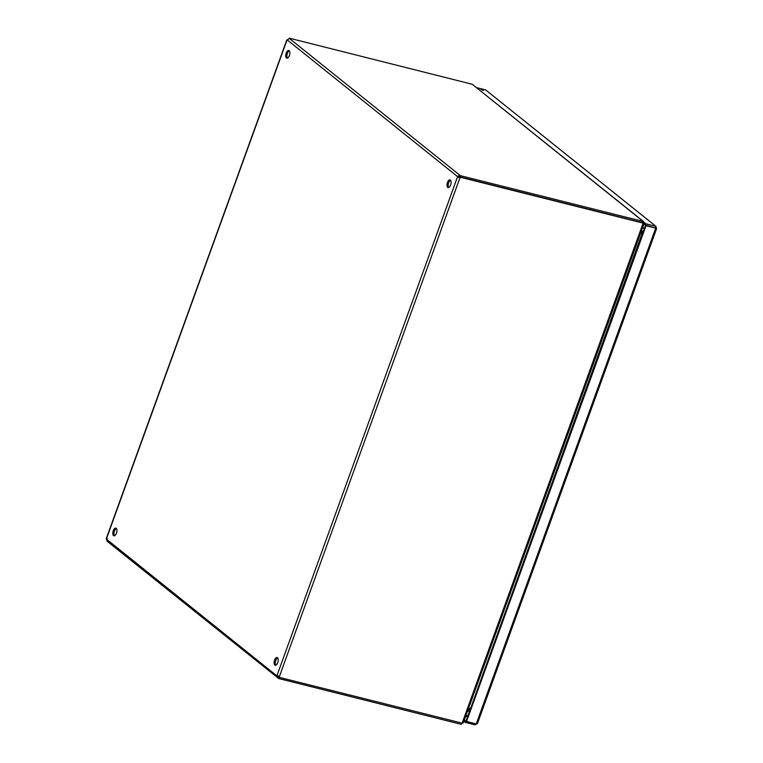 <?xml version="1.0" encoding="UTF-8"?>
<svg xmlns="http://www.w3.org/2000/svg" width="763" height="763" viewBox="0 0 763 763"><rect width="100%" height="100%" fill="white"/><g stroke="black" fill="none" stroke-linecap="round" stroke-linejoin="round"><path stroke-width="1.14" d="M480.995 89.366L483.275 90.482L480.995 89.366M655.942 228.185L656.457 228.309L655.608 226.258L645.908 223.826L643.982 222.271M656.132 226.506L485.688 89.929L656.132 226.506M655.608 226.258L655.312 228.023L645.46 225.066L643.943 223.845M476.665 87.659L485.688 89.929M645.46 225.066L645.908 223.826M464.352 719.957L465.869 721.178L465.42 722.418L475.12 724.85L477.247 723.381L476.246 723.915L466.546 721.483L646.003 225.734L656.457 228.309L646.003 225.734M466.546 721.483L466.012 721.054L645.469 225.314M655.169 227.746L655.741 228.137M475.521 723.734L475.12 724.85M463.904 721.197L465.42 722.418M289.282 50.816A3.968 1.869 -75.9 0 0 287.374 53.353A3.968 1.869 -75.9 0 0 287.451 58.122M286.22 53.067A3.968 1.869 104.1 0 1 288.757 50.472A3.968 1.869 104.1 0 1 289.606 54.783A3.968 1.869 104.1 0 1 286.821 58.169A3.968 1.869 104.1 0 1 286.22 53.067M450.561 180.221A3.968 1.869 -75.9 0 0 448.654 182.758A3.968 1.869 -75.9 0 0 448.73 187.517M447.499 182.462A3.968 1.869 104.1 0 1 450.036 179.877A3.968 1.869 104.1 0 1 450.885 184.179A3.968 1.869 104.1 0 1 448.1 187.574A3.968 1.869 104.1 0 1 447.499 182.462M116.377 528.463A3.968 1.869 -75.9 0 0 114.469 531A3.968 1.869 -75.9 0 0 114.545 535.769M113.315 530.714A3.968 1.869 104.1 0 1 115.852 528.12A3.968 1.869 104.1 0 1 116.701 532.421A3.968 1.869 104.1 0 1 113.916 535.817A3.968 1.869 104.1 0 1 113.315 530.714M277.656 657.868A3.968 1.869 -75.9 0 0 275.748 660.405A3.968 1.869 -75.9 0 0 275.825 665.164M274.594 660.109A3.968 1.869 104.1 0 1 277.131 657.525A3.968 1.869 104.1 0 1 277.98 661.826A3.968 1.869 104.1 0 1 275.195 665.222A3.968 1.869 104.1 0 1 274.594 660.109M642.637 233.154L640.662 232.896M470.246 709.371L642.045 233.535L641.511 233.106M467.729 710.63L469.331 711.908M470.151 709.628L469.407 710.067L469.779 710.649M468.148 709.466L469.407 710.067L469.302 708.531M640.748 232.667L642.732 232.877M641.425 230.808L643.209 231.571M644.249 228.671L642.656 227.393M641.197 231.427L642.894 232.438M468.558 708.341L470.027 708.713M640.567 233.163L642.045 233.535M643.714 223.359L643.018 221.308L472.211 84.254L643.562 221.566L460.709 175.748L460.261 176.987L642.913 222.825L643.362 221.585M463.208 722.437L462.14 723.152L643.114 223.216L643.8 223.549L642.675 222.767M461.014 724.087L463.065 722.561M278.066 675.989A1.268 0.601 -75.9 0 0 277.932 676.104L279.153 677.296L278.705 678.536L461.357 724.364L461.796 723.162M472.211 84.254L289.206 38.15L289.568 38.474L287.165 39.876A1.268 0.601 104.1 0 1 287.012 40.01L287.889 39.819L287.012 40.01L106.429 538.869A1.268 0.601 104.1 0 1 106.438 539.136L107.43 541.31M277.913 675.923L279.334 676.695A1.268 1.097 -51.3 0 1 279.487 677.42L462.14 723.152M279.487 677.42L278.962 676.991A1.268 1.097 128.7 0 0 278.867 676.38M289.444 38.522L459.793 175.204L458.668 176.844A1.268 0.601 -75.9 0 0 458.677 177.111L459.383 177.417A1.268 1.097 128.7 0 0 459.994 176.892L460.528 177.312A1.268 1.097 -51.3 0 1 459.917 177.846L457.533 176.825A1.268 0.601 104.1 0 1 457.514 176.558L459.793 175.204L460.709 175.748M459.383 177.417L459.917 177.846L279.334 676.695M460.528 177.312L643.142 223.139M277.846 676.438L276.788 675.818A1.268 0.601 104.1 0 1 276.95 675.684L277.207 675.703M458.677 177.111L457.533 176.825L276.95 675.684M278.705 678.536L106.954 541.101M278.228 676.752L277.78 677.992L276.788 675.818L106.438 539.136M286.783 40.01L106.343 538.411M107.306 538.668L106.429 538.869M458.668 176.844L457.514 176.558L287.165 39.876M460.261 176.987L459.336 176.444M476.246 723.915L655.703 228.166M467.452 717.096L465.85 715.818M466.117 715.084L467.709 716.362M469.407 710.067L468.883 709.647M641.502 232.858L641.95 231.618L641.311 231.113M656.657 228.442L477.371 723.725M463.275 722.923L644.058 223.54M643.972 223.473L642.694 222.844"/></g></svg>
